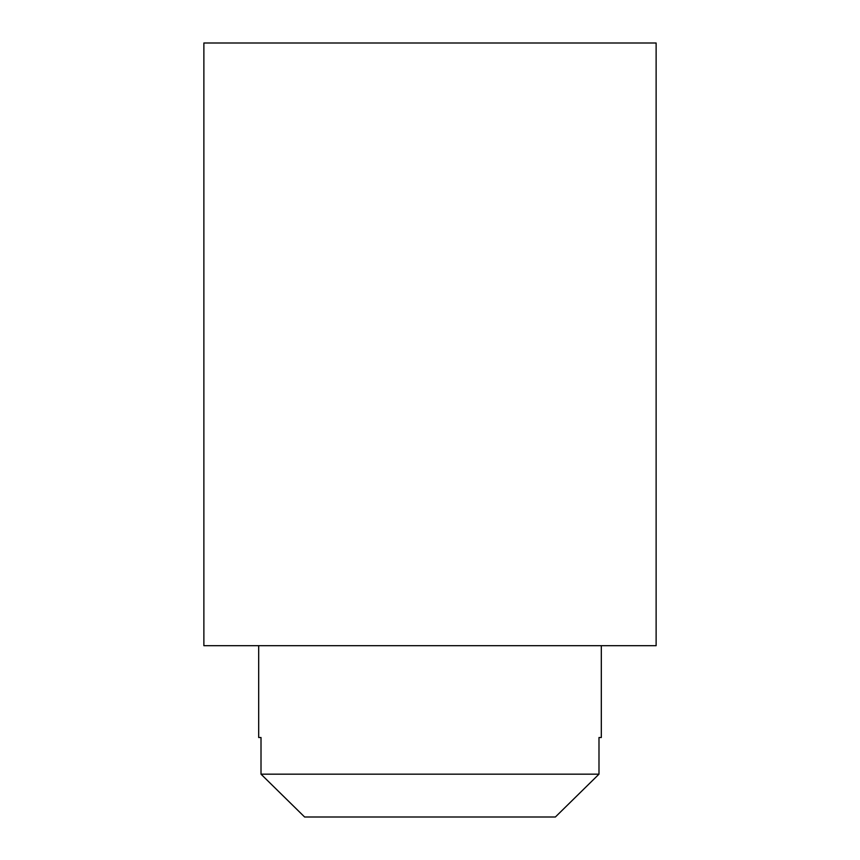 <?xml version="1.0" encoding="UTF-8"?>
<svg xmlns="http://www.w3.org/2000/svg" width="860" height="860" viewBox="0 0 860 860"><rect width="100%" height="100%" fill="white"/><g stroke="black" fill="none" stroke-linecap="round" stroke-linejoin="round"><path stroke-width="1.29" d="M656.126 43L203.874 43L203.874 645.688L656.126 645.688L656.126 43M258.688 645.688L258.688 737.514L261.01 737.514L261.01 774.172L598.99 774.172L598.99 737.514L601.312 737.514L601.312 645.688M304.623 817L261.01 774.172L304.623 817L555.377 817L598.99 774.172L555.377 817"/></g></svg>
